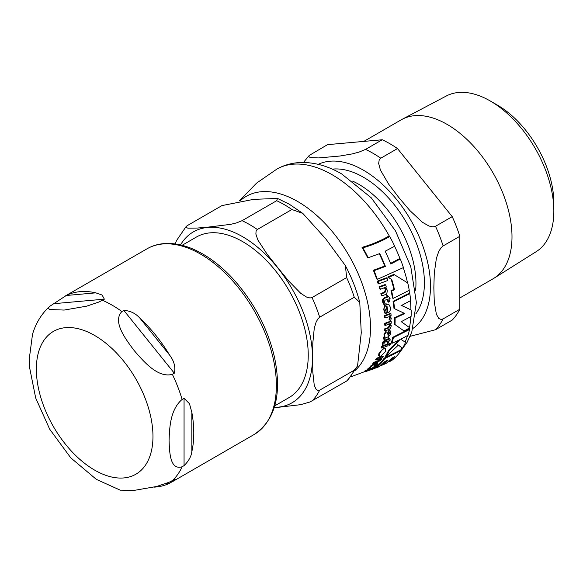 <?xml version="1.0" encoding="UTF-8"?>
<svg xmlns="http://www.w3.org/2000/svg" width="583" height="583" viewBox="0 0 583 583"><rect width="100%" height="100%" fill="white"/><g stroke="black" fill="none" stroke-linecap="round" stroke-linejoin="round"><path stroke-width="0.87" d="M409.259 290.312A112.14 64.749 -120 0 0 407.765 282.966L394.465 274.775L388.438 277.486L391.776 279.527A111.178 64.188 60 0 1 394.516 289.787L391.63 291.048A110.704 63.911 60 0 1 393.139 298.409L409.259 290.312M380.896 356.177L385.72 351.381L385.618 348.649L384.182 348.7C382.761 349.042 381.238 350.66 379.62 353.56L379.548 356.249L380.896 356.177M372.442 367.829L375.066 366.583L377.026 364.951L377.922 363.34L376.618 363.807L375.999 365.264L373.9 366.663L374.432 365.541L374.002 364.63L371.218 366.539L368.143 369.709L372.442 367.829M374.621 364.586L373.288 364.215L374.621 364.586M385.458 313.523L386.616 313.1L385.545 309.996L387.025 306.228A109.232 63.066 60 0 1 387.782 312.831L387.928 312.772C389.626 312.357 390.486 310.615 390.508 307.547L388.825 304.37L386.872 304.275C384.212 307.27 383.388 309.216 384.386 310.112L385.458 313.523L384.853 313.173L383.782 309.762C384.241 305.324 385.064 303.379 386.267 303.925L388.518 304.224M387.739 337.018L389.838 335.458L390.625 333.163L390.136 330.75L388.876 331.239L389.561 333.454L388.307 335.334L387.025 332.099L386.274 332.07L384.583 334.606L384.889 336.58L384.095 338.002L384.284 339.386L385.006 339.124L385.203 337.965L387.739 337.018M409.791 327.806L401.257 321.685L411.088 316.438A112.14 64.749 -120 0 0 411.19 310.003L401.541 305.477L410.658 300.573A112.14 64.749 -120 0 0 409.791 293.584L393.678 301.688A110.704 63.911 60 0 1 394.56 308.684L404.791 313.537L395.099 318.114A110.704 63.911 60 0 1 394.997 324.549L404.077 330.976L409.791 327.806M393.678 301.688L393.08 301.345L409.2 293.242L409.791 293.584M394.56 308.684L393.97 308.341A109.866 63.43 -120 0 0 393.08 301.345M411.19 310.003L400.951 305.142M395.099 318.114L394.509 317.779L404.201 313.202M394.997 324.549L394.407 324.206A109.866 63.43 -120 0 0 394.509 317.779M404.077 330.976L394.407 324.206M390.421 344.152L390.005 343.562L389.08 344.699L389.48 345.304L390.421 344.152L389.801 343.795M389.393 343.205L388.46 344.342L389.48 345.304M385.042 315.979A108.489 62.636 60 0 1 385.152 317.786L389.459 316.678L390.195 318.056L389.663 319.994L390.697 320.512L391.31 318.172L389.757 316.066L391.076 315.549A109.932 63.467 -120 0 0 390.967 313.741L385.042 315.979L384.437 315.629L390.37 313.399L390.967 313.741M389.371 315.84L389.859 316.124M389.663 319.994L389.072 319.644L389.597 317.713L389.145 316.554M385.152 317.786L384.554 317.436A107.636 62.148 -120 0 0 384.437 315.629M388.205 344.4L382.244 346.615A108.489 62.636 60 0 1 381.785 348.087L387.753 345.872A109.932 63.467 -120 0 0 388.205 344.4L387.586 344.043L381.617 346.251L382.244 346.615M381.785 348.087L381.158 347.723A107.636 62.148 -120 0 0 381.617 346.251M387.761 280.503A110.537 63.817 -120 0 0 387.025 278.171L386.376 277.8L377.318 281.166L377.981 281.553A108.489 62.636 60 0 1 378.731 283.892L387.761 280.503M378.731 283.892L378.075 283.513A107.636 62.148 -120 0 0 377.318 281.166M387.025 278.171L377.981 281.553M375.962 367.53L366.62 370.737A108.489 62.636 60 0 1 365.286 371.699L374.672 368.522A110.537 63.817 -120 0 0 375.962 367.53L375.19 367.086L369.01 369.272M365.286 371.699L364.47 371.233A107.636 62.148 -120 0 0 365.825 370.278L367.968 369.615M366.62 370.737L365.825 370.278M388.511 302.169L389.546 301.761A109.932 63.467 -120 0 0 388.999 298.671L390.195 298.197L387.207 295.384A109.699 63.336 60 0 1 387.571 297.126L384.94 298.117L383.213 299.698L383.155 302.096L383.971 304.384L385.079 303.983L384.277 301.95L385.05 300.179L387.957 299.079A109.699 63.336 60 0 1 388.511 302.169L387.899 301.812A108.861 62.847 -120 0 0 387.455 299.276M383.971 304.384L383.359 304.027L382.543 301.739L382.594 299.341L384.321 297.76L386.959 296.769A108.861 62.847 -120 0 0 386.587 295.027L387.323 295.341M383.213 299.698L382.594 299.341M387.571 297.126L386.959 296.769M387.207 295.384L386.587 295.027M390.413 339.991L388.781 337.965A109.699 63.336 60 0 1 388.518 339.335L383.833 341.733L382.944 343.642L382.842 345.406L383.957 345.005L383.978 343.453L385.276 341.981L388.183 340.88A109.699 63.336 60 0 1 387.586 343.3L388.621 342.899A109.932 63.467 -120 0 0 389.218 340.472L390.413 339.991M388.518 339.335L387.906 338.985A108.861 62.847 -120 0 0 388.176 337.615L388.905 337.921M383.833 341.733L383.22 341.376L385.276 339.984L387.906 338.985M388.781 337.965L388.176 337.615M382.842 345.406L382.222 345.049L382.331 343.292L383.22 341.376M387.586 343.3L386.966 342.95A108.861 62.847 -120 0 0 387.418 341.172M385.035 330.933L388.46 329.672C389.67 329.541 390.603 328.236 391.259 325.78L390.493 323.521L391.215 323.237A109.932 63.467 -120 0 0 391.237 321.473L390.639 321.131L384.714 323.368L385.312 323.718A108.489 62.636 60 0 1 385.297 325.474L389.561 323.886L390.319 325.62L388.562 328.003L385.152 329.264A108.489 62.636 60 0 1 385.035 330.933L384.437 330.59A107.636 62.148 -120 0 0 384.547 328.921L387.965 327.661L389.728 325.278L388.97 323.543M385.152 329.264L384.547 328.921M385.297 325.474L384.693 325.132A107.636 62.148 -120 0 0 384.714 323.368M391.237 321.473L385.312 323.718M380.568 359.638L377.973 361.533L374.454 362.735A108.489 62.636 60 0 1 373.535 363.938L377.07 362.743L381.282 359.667L381.661 358.071L382.404 357.787A109.932 63.467 -120 0 0 383.184 356.468L377.143 358.64A108.489 62.636 60 0 1 376.348 359.951L380.714 358.421L380.568 359.638L379.89 359.245L380.043 358.035M383.184 356.468L382.521 356.089L376.472 358.254L377.143 358.64M376.348 359.951L375.671 359.565A107.636 62.148 -120 0 0 376.472 358.254M373.535 363.938L372.829 363.53A107.636 62.148 -120 0 0 373.754 362.334L377.281 361.132L379.89 359.245M374.454 362.735L373.754 362.334M384.284 339.386L383.672 339.036L383.483 337.652L384.284 336.231L383.986 334.256L385.669 331.72L387.025 332.099M384.889 336.58L384.284 336.231M390.136 330.75L389.546 330.401L388.278 330.896L388.876 331.239M387.702 334.985L388.963 333.112L388.278 330.896M381.982 295.829L385.429 294.575C386.485 295.056 387.09 293.57 387.25 290.123L385.574 287.339L386.31 287.062A109.932 63.467 -120 0 0 385.72 284.949L379.715 287.142A108.489 62.636 60 0 1 380.32 289.263L384.642 287.703L386.121 289.853L384.948 292.579L381.508 293.817A108.489 62.636 60 0 1 381.982 295.829L381.355 295.464A107.636 62.148 -120 0 0 380.874 293.453L384.328 292.214L385.494 289.489L384.008 287.332M379.715 287.142L379.074 286.77L385.079 284.577L385.72 284.949M380.32 289.263L379.679 288.891A107.636 62.148 -120 0 0 379.074 286.77M381.508 293.817L380.874 293.453M387.782 312.831L387.178 312.481A108.387 62.578 -120 0 0 386.514 306.556M370.358 367.837L369.607 367.399L370.489 366.109L373.288 364.215M374.403 365.592L375.904 363.398L377.208 362.925L377.922 363.34M376.618 363.807L375.904 363.398M368.143 369.709L367.363 369.265L369.607 367.399M401.126 350.47L384.882 358.494L384.204 358.108L400.455 350.084L401.126 350.47A112.14 64.749 -120 0 1 392.119 360.177L388.999 361.948L388.336 361.569M384.882 358.494A110.704 63.911 60 0 1 375.7 368.099L379.322 366.62A111.266 64.239 -120 0 0 384.94 361.453L388.183 359.981A111.674 64.473 60 0 1 382.995 364.856L386.361 363.231A111.965 64.647 -120 0 0 391.528 358.334L394.553 356.738A112.118 64.728 60 0 1 388.999 361.948M389.284 360.688A111.295 64.254 -120 0 0 392.359 357.911M375.459 367.239A109.866 63.43 -120 0 0 384.204 358.108M382.995 364.856L382.229 364.411A110.843 63.999 -120 0 0 386.245 360.87M379.548 356.249L378.578 355.506L378.979 353.189L383.556 348.335L385.618 348.649M409.492 329.541L393.379 337.637L392.774 337.295L408.902 329.198L409.492 329.541A112.14 64.749 -120 0 1 408.093 335.218L400.718 339.248L405.535 342.338A112.14 64.749 -120 0 1 402.532 348.248L397.774 344.677M393.379 337.637A110.704 63.911 60 0 1 391.958 343.307L399.967 339.619L389.189 350.798A110.704 63.911 60 0 1 386.084 356.65L398.4 345.041L402.532 348.248M389.189 350.798L388.555 350.427L398.364 340.406M386.084 356.65L385.421 356.264A109.866 63.43 -120 0 0 388.555 350.427M391.958 343.307L391.346 342.95A109.866 63.43 -120 0 0 392.774 337.295M391.776 279.527L387.79 277.107L393.824 274.404L394.465 274.775M394.516 289.787L393.904 289.438A110.347 63.707 -120 0 0 391.142 279.155M388.438 277.486L387.79 277.107M391.63 291.048L391.011 290.691L393.904 289.438M393.139 298.409L392.534 298.059A109.866 63.43 -120 0 0 391.011 290.691M362.874 247.855A108.511 62.651 60 0 1 368.194 257.73L367.421 257.278A107.658 62.155 -120 0 0 362.021 247.36C372.012 244.481 380.976 240.706 388.897 236.042L389.699 236.501C381.778 241.165 372.836 244.955 362.874 247.855L362.021 247.36M368.194 257.73L379.737 253.598A110.93 64.05 60 0 1 385.414 266.431L374.06 270.672A108.511 62.651 60 0 1 377.325 279.359L403.429 267.59A112.14 64.749 -120 0 0 400.302 258.983L390.792 264.026A111.666 64.473 -120 0 0 385.166 251.222L394.713 246.201A112.14 64.749 -120 0 0 389.699 236.501M400.302 258.983L399.625 258.597L390.107 263.633M385.414 266.431L384.729 266.037A110.1 63.569 -120 0 0 379.293 253.78M374.06 270.672L373.36 270.264L384.729 266.037M377.325 279.359L376.654 278.973A107.658 62.155 -120 0 0 373.36 270.264M182.093 245.312L196.369 237.062A92.682 53.512 60 0 1 242.71 241.654A92.682 53.512 60 0 1 303.255 323.325A92.682 53.512 60 0 1 289.051 397.591L274.768 405.834M347.818 380.182L346.645 381.034A108.569 62.68 -120 0 0 354.267 370.19L357.554 365.92L361.263 332.82L359.769 302.373L354.267 297.228A108.569 62.68 -120 0 0 346.645 277.581L345.376 265.6L325.576 238.636L302.847 213.436L291.923 209.508A108.569 62.68 -120 0 0 284.3 204.669A108.569 62.68 -120 0 0 276.677 200.712L277.515 198.439L253.59 199.357L221.963 205.595L187.369 225.57L186.137 226.481L185.904 227.414L187.915 228.164L197.069 228.062L207.73 227.166L230.7 224.346L236.523 222.895L242.083 220.68L276.677 200.712M175.228 243.949L176.452 240.684L186.203 226.415M346.645 381.034L309.988 401.993L300.668 404.668L274.185 407.801M354.267 297.228L319.673 317.203L318.026 318.712L316.161 321.962L314.259 328.287L312.794 343.278L312.677 357.722L312.794 372.027L314.259 385.334L316.161 389.451L318.026 390.559L319.673 390.165L354.267 370.19M291.923 209.508L257.329 229.483L256.097 230.955L255.871 234.06L257.883 240.036L267.036 254.079L277.697 267.561L288.6 280.904L300.668 293.264L306.49 297.031L309.988 297.986L312.051 297.556L346.645 277.581M120.185 490.165L134.097 490.398L156.587 486.499L169.055 482.279L175.279 479.073L169.675 483.19A107.192 61.885 60 0 1 154.043 487.14M184.06 465.642L182.115 466.764C169.952 470.474 169.536 452.204 169.077 440.624C169.536 428.52 169.952 409.776 182.115 399.435L184.06 398.313L189.46 403.698L191.836 412.283A107.192 61.885 60 0 1 193.782 433.103A107.192 61.885 60 0 1 191.836 451.672C191.268 456.416 188.673 461.073 184.06 465.642L184.06 398.313M174.324 373.222L172.379 374.344C157.731 378.28 143.433 361.249 134.097 350.463C125.673 339.153 112.206 321.641 121.891 311.533L123.829 310.411C130.352 310.754 135.788 313.428 140.139 318.435A107.192 61.885 60 0 1 169.675 355.178C174.179 361.183 175.731 367.203 174.324 373.222L123.829 310.411M104.357 299.166L99.088 301.958L86.619 306.177L64.13 310.069L49.373 309.507L48.44 307.955L49.497 306.49L66.287 295.486A107.192 61.885 60 0 1 95.823 292.848L102.12 295.042L104.357 299.166L53.869 303.677M32.502 334.38L29.15 359.842L29.573 368.973M497.35 105.071L490.281 100.99L497.35 105.071A79.907 46.137 60 0 1 553.85 202.935L553.85 211.097A89.899 51.902 -120 0 0 490.281 100.99A89.899 51.902 -120 0 0 446.33 95.991L402.212 119.267A91.801 53.002 -120 0 0 401.191 119.828L363.821 141.407M459.834 297.971L492.985 278.834A91.801 53.002 -120 0 0 493.99 278.229A91.801 53.002 -120 0 0 506.78 204.356A91.801 53.002 -120 0 0 447.088 124.376A91.801 53.002 -120 0 0 402.212 119.267M309.209 155.457L327.529 144.65L382.251 139.76L365.534 149.408L359.019 152.097L352.409 153.876L339.933 156.025L318.69 157.92L310.447 157.621L308.699 156.594L309.209 155.457L303.437 162.468M397.497 148.563L452.219 216.636L435.501 226.284L432.994 226.889L428.986 226.036L422.376 222.247L409.893 210.572L398.874 197.601L388.657 184.155L380.408 170.039L378.666 163.444L379.198 159.968L380.779 158.212L397.497 148.563A108.569 62.68 -120 0 0 382.251 139.76M459.834 236.283L459.834 309.238L443.124 318.894L441.076 319.455L438.81 318.449L436.375 314.281L434.262 301.688L433.854 287.762L434.262 273.369L436.375 258.327L438.81 251.353L441.076 247.724L443.124 245.931L459.834 236.283A108.569 62.68 -120 0 0 452.219 216.636M410.104 336.318L435.501 329.738L452.219 320.082A108.569 62.68 -120 0 0 459.834 309.238M493.99 278.229L536.207 251.659A89.899 51.902 -120 0 0 553.85 211.097M390.195 318.056L389.597 317.713M383.155 302.096L382.543 301.739M384.94 298.117L384.321 297.76M385.888 340.334L385.276 339.984M382.944 343.642L382.331 343.292M388.562 328.003L387.965 327.661M390.319 325.62L389.728 325.278M377.973 361.533L377.281 361.132M384.095 338.002L383.483 337.652M384.583 334.606L383.986 334.256M386.274 332.07L385.669 331.72M389.561 333.454L388.963 333.112M386.121 289.853L385.494 289.489M384.948 292.579L384.328 292.214M384.386 310.112L383.782 309.762M386.872 304.275L386.267 303.925M371.218 366.539L370.489 366.109M375.999 365.264L375.27 364.849M368.842 368.842L368.077 368.405M384.182 348.7L383.556 348.335M379.62 353.56L378.979 353.189M389.488 236.377A111.317 64.268 -120 0 0 332.215 174.769A111.317 64.268 -120 0 0 277.071 168.961L256.607 183.098L239.256 200.909M388.38 361.751A111.317 64.268 -120 0 0 388.518 361.671L387.586 362.232M400.587 350.164A111.317 64.268 -120 0 0 402.022 347.949M405.098 342.053A111.317 64.268 -120 0 0 407.532 335.546M409.135 329.337A111.317 64.268 -120 0 0 409.397 328.04M409.485 327.58A111.317 64.268 -120 0 0 410.775 316.62M410.92 309.843A111.317 64.268 -120 0 0 410.439 300.704M409.558 293.453A111.317 64.268 -120 0 0 409.069 290.421M407.553 282.835A111.317 64.268 -120 0 0 403.298 267.67M400.106 258.874A111.317 64.268 -120 0 0 394.604 246.266M355.266 370.336A103.009 59.473 -120 0 0 363.063 286.311A103.009 59.473 -120 0 0 297.665 201.492A103.009 59.473 -120 0 0 240.16 200.778M274.316 407.4A98.673 56.966 -120 0 0 310.564 337.739A98.673 56.966 -120 0 0 242.71 236.764A98.673 56.966 -120 0 0 180.511 244.926M257.329 229.483A108.569 62.68 -120 0 0 249.706 224.644A108.569 62.68 -120 0 0 242.083 220.68M312.051 401.009A108.569 62.68 -120 0 0 319.673 390.165M319.673 317.203A108.569 62.68 -120 0 0 312.051 297.556M166.038 483.518L169.675 483.19M191.836 451.672L191.836 412.283M169.675 355.178L140.139 318.435M95.823 292.848L66.287 295.486M182.115 466.764A107.192 61.885 60 0 1 172.379 480.611M172.379 374.344A107.192 61.885 60 0 1 182.115 399.435M102.419 300.289A107.192 61.885 60 0 1 112.155 305.186A107.192 61.885 60 0 1 121.891 311.533M94.665 335.48A82.458 47.609 60 0 1 152.965 436.463A82.458 47.609 60 0 1 94.665 470.131A82.458 47.609 60 0 1 36.357 369.141A82.458 47.609 60 0 1 94.665 335.48M200.581 254.13A107.192 61.885 60 0 1 276.378 385.414A107.192 61.885 60 0 1 254.173 434.481C275.293 420.139 282.077 394.451 274.535 357.423C267.918 329.206 254.72 303.714 234.927 280.948C224.761 269.535 214.005 260.528 202.644 253.926C189.818 246.536 177.523 243.053 165.761 243.49C158.882 243.811 152.622 245.589 146.989 248.824A107.192 61.885 60 0 1 200.581 254.13M415.839 313.851A86.211 49.774 -120 0 0 424.402 282.821A86.211 49.774 -120 0 0 363.442 177.239A86.211 49.774 -120 0 0 332.288 169.136M352.613 181.124A80.811 46.655 60 0 1 358.815 184.315A80.811 46.655 60 0 1 415.956 283.287A80.811 46.655 60 0 1 415.621 290.254M412.975 328.404A94.825 54.744 -120 0 0 424.781 251.783A94.825 54.744 -120 0 0 363.442 170.2A94.825 54.744 -120 0 0 318.252 164.34M435.501 329.738A108.569 62.68 -120 0 0 443.124 318.894M443.124 245.931A108.569 62.68 -120 0 0 435.501 226.284M380.779 158.212A108.569 62.68 -120 0 0 365.534 149.408M389.167 345.318L388.548 344.961M390.311 343.555L389.699 343.198M388.825 304.37L388.22 304.02M382.951 364.834L350.82 376.822M277.071 168.961C285.153 164.552 293.898 162.38 303.298 162.468C316.27 162.73 329.052 166.549 341.66 173.916L371.247 197.797L395.507 230.897L410.796 266.803L416.379 302.584L411.78 332.07L407.123 342.294L399.53 352.693M357.554 365.927L347.811 380.189M359.769 302.38C356.548 289.919 351.746 277.661 345.369 265.6M277.523 198.439L289.248 204.181L302.847 213.436M120.375 490.216L96.363 479.386L70.747 457.823L49.664 429.161L35.694 398.014L29.361 366.35M49.497 306.49C41.153 314.295 35.403 323.886 32.247 335.261M171.526 482.199L254.173 434.481M64.341 296.536L146.989 248.824"/></g></svg>
